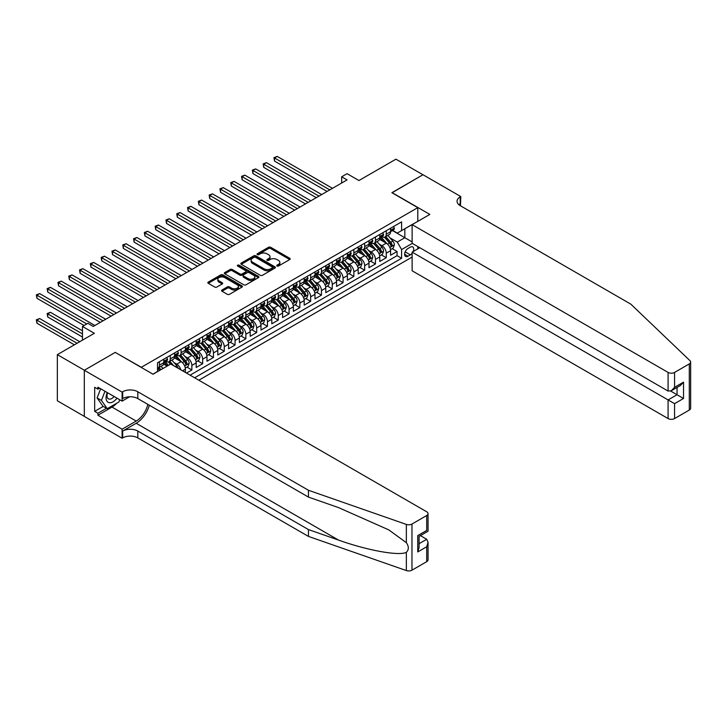 <?xml version="1.0" encoding="UTF-8"?>
<svg xmlns="http://www.w3.org/2000/svg" width="727" height="727" viewBox="0 0 727 727"><rect width="100%" height="100%" fill="white"/><g stroke="black" fill="none" stroke-linecap="round" stroke-linejoin="round"><path stroke-width="1.09" d="M277.005 266.037A1.045 0.609 0 0 0 278.486 266.037L289.746 259.53A1.499 0.863 0 0 0 290.191 258.921A1.499 0.863 0 0 0 289.746 258.312L270.671 247.289A1.499 0.863 0 0 0 268.545 247.289L257.285 253.796A1.045 0.609 0 0 0 258.767 254.65L260.221 253.814A4.798 2.772 0 0 1 267.009 253.814L268.599 254.732A4.798 2.772 0 0 1 270.008 256.686A4.798 2.772 0 0 1 268.599 258.648L267.145 259.484A1.045 0.609 0 0 0 268.627 260.348L270.08 259.503A4.798 2.772 0 0 1 276.869 259.503L278.459 260.42A4.798 2.772 0 0 1 279.868 262.383A4.798 2.772 0 0 1 278.459 264.337L277.005 265.182A1.045 0.609 0 0 0 277.005 266.037L277.005 265.182M222.008 290.009A1.499 0.863 0 0 0 221.571 290.627A1.499 0.863 0 0 0 222.008 291.236L227.36 294.326A1.499 0.863 0 0 0 229.487 294.326L241.991 287.101A1.499 0.863 0 0 0 242.427 286.493A1.499 0.863 0 0 0 241.991 285.884L222.907 274.861A1.499 0.863 0 0 0 220.79 274.861L208.285 282.085A1.499 0.863 0 0 0 207.84 282.694A1.499 0.863 0 0 0 208.285 283.312L214.747 287.047A1.499 0.863 0 0 0 216.864 287.047L222.226 283.957A1.499 0.863 0 0 0 222.662 283.339A1.499 0.863 0 0 0 222.226 282.73L219.018 280.876A4.008 2.317 0 0 1 217.836 279.241A4.008 2.317 0 0 1 220.317 277.105A4.008 2.317 0 0 1 224.688 277.605L237.247 284.857A4.008 2.317 0 0 1 238.42 286.493A4.008 2.317 0 0 1 235.948 288.628A4.008 2.317 0 0 1 231.577 288.128L229.487 286.92A1.499 0.863 0 0 0 227.36 286.92L222.008 290.009L222.008 291.236L227.36 288.165L227.36 286.92M115.402 352.504L141.329 367.28L417.798 207.658L391.88 192.691L422.932 174.762L395.933 159.177L358.938 180.532L347.061 173.671L341.663 176.788L347.061 179.905L93.265 326.441L87.867 323.315L82.469 326.441L82.469 340.154M115.402 352.313L84.359 370.243L57.351 354.649L94.346 333.293L82.469 326.441M260.33 275.297A1.499 0.863 0 0 0 262.447 275.297L274.96 268.072A1.499 0.863 0 0 0 275.397 267.454A1.499 0.863 0 0 0 274.96 266.845L255.877 255.831A1.499 0.863 0 0 0 253.759 255.831L241.246 263.056A1.499 0.863 0 0 0 240.81 263.665A1.499 0.863 0 0 0 241.246 264.274L260.33 275.297M238.011 266.264A1.045 0.609 0 0 1 239.074 266.409L239.074 265.164L258.476 276.36A1.499 0.863 0 0 1 258.912 276.978A1.499 0.863 0 0 1 258.476 277.587L245.971 284.811A1.499 0.863 0 0 1 243.845 284.811L224.761 273.797L230.123 270.726L230.123 269.481L224.761 272.57A1.499 0.863 0 0 0 224.325 273.179A1.499 0.863 0 0 0 224.761 273.797L224.761 272.57M230.123 270.726A1.499 0.863 0 0 1 232.24 270.726L232.24 269.481A1.499 0.863 0 0 0 230.123 269.481M232.24 269.481L239.974 273.943A1.499 0.863 0 0 0 242.1 273.943L245.653 271.898A1.499 0.863 0 0 0 246.089 271.28A1.499 0.863 0 0 0 245.653 270.671L237.593 266.018A1.045 0.609 0 0 1 239.074 265.164M84.305 416.353L57.351 400.795L57.351 354.649M186.466 373.078L191.864 369.961L186.957 367.126M184.84 356.357L187.548 357.929A6.107 3.526 60 0 1 191.864 365.408L196.19 362.909L196.19 367.462L202.669 363.727L197.753 360.883M195.636 350.123L198.344 351.686A6.107 3.526 60 0 1 202.669 359.174L206.986 356.675L206.986 361.228L213.465 357.493L208.549 354.649M206.432 343.889L209.149 345.452A6.107 3.526 60 0 1 213.465 352.94L217.791 350.441L217.791 354.994L224.27 351.25L219.354 348.415M217.237 337.655L219.945 339.218A6.107 3.526 60 0 1 224.27 346.706L228.587 344.207L228.587 348.76L235.066 345.016L230.15 342.181M228.033 331.421L230.75 332.984A6.107 3.526 60 0 1 235.066 340.463L239.383 337.973L239.383 342.526L245.862 338.782L240.955 335.947M238.838 325.187L241.546 326.75A6.107 3.526 60 0 1 245.862 334.229L250.188 331.739L250.188 336.292L256.667 332.548L251.751 329.713M249.634 318.944L252.351 320.516A6.107 3.526 60 0 1 256.667 327.995L260.984 325.505L260.984 330.058L267.463 326.314L262.556 323.479M260.439 312.71L263.147 314.282A6.107 3.526 60 0 1 267.463 321.761L271.789 319.271L271.789 323.815L278.268 320.08L273.352 317.245M271.235 306.476L273.943 308.039A6.107 3.526 60 0 1 278.268 315.527L282.585 313.028L282.585 317.581L289.064 313.846L284.148 311.002M282.031 300.242L284.748 301.805A6.107 3.526 60 0 1 289.064 309.293L293.39 306.794L293.39 311.347L299.869 307.603L294.953 304.767M292.836 294.008L295.544 295.571A6.107 3.526 60 0 1 299.869 303.059L304.186 300.56L304.186 305.113L310.665 301.369L305.749 298.533M303.632 287.774L306.349 289.337A6.107 3.526 60 0 1 310.665 296.816L314.982 294.326L314.982 298.879L321.461 295.135L316.554 292.299M314.437 281.54L317.145 283.103A6.107 3.526 60 0 1 321.461 290.582L325.787 288.092L325.787 292.645L332.266 288.901L327.35 286.065M325.233 275.306L327.95 276.869A6.107 3.526 60 0 1 332.266 284.348L336.583 281.858L336.583 286.411L343.062 282.667L338.155 279.831M336.038 269.063L338.746 270.635A6.107 3.526 60 0 1 343.062 278.114L347.388 275.624L347.388 280.177L353.867 276.433L348.951 273.597M346.834 262.829L349.542 264.401A6.107 3.526 60 0 1 353.867 271.88L358.184 269.381L358.184 273.934L364.663 270.199L359.747 267.354M357.629 256.595L360.347 258.158A6.107 3.526 60 0 1 364.663 265.646L368.989 263.147L368.989 267.7L375.468 263.965L370.552 261.12M368.435 250.361L371.143 251.924A6.107 3.526 60 0 1 375.468 259.412L379.785 256.913L379.785 261.466L386.264 257.721L386.264 253.178A6.107 3.526 -120 0 0 381.948 245.69L379.23 244.127M381.348 254.886L386.264 257.721M167.137 366.09L163.593 364.045M185.385 372.451L185.385 369.152A6.107 3.526 -120 0 0 181.068 361.664L174.389 357.811M180.814 369.816A6.107 3.526 60 0 0 176.752 364.163L174.035 362.591M196.19 362.909A6.107 3.526 -120 0 0 191.864 355.43L185.185 351.577M206.986 356.675A6.107 3.526 -120 0 0 202.669 349.196L195.99 345.343M217.791 350.441A6.107 3.526 -120 0 0 213.465 342.962L206.786 339.109M228.587 344.207A6.107 3.526 -120 0 0 224.27 336.728L217.591 332.866M239.383 337.973A6.107 3.526 -120 0 0 235.066 330.494L228.387 326.632M250.188 331.739A6.107 3.526 -120 0 0 245.862 324.251L239.192 320.398M260.984 325.505A6.107 3.526 -120 0 0 256.667 318.017L249.988 314.164M271.789 319.271A6.107 3.526 -120 0 0 267.463 311.783L260.784 307.93M282.585 313.028A6.107 3.526 -120 0 0 278.268 305.549L271.589 301.696M293.39 306.794A6.107 3.526 -120 0 0 289.064 299.315L282.385 295.462M304.186 300.56A6.107 3.526 -120 0 0 299.869 293.081L293.19 289.219M314.982 294.326A6.107 3.526 -120 0 0 310.665 286.847L303.986 282.985M325.787 288.092A6.107 3.526 -120 0 0 321.461 280.613L314.791 276.751M336.583 281.858A6.107 3.526 -120 0 0 332.266 274.37L325.587 270.517M347.388 275.624A6.107 3.526 -120 0 0 343.062 268.136L336.383 264.283M358.184 269.381A6.107 3.526 -120 0 0 353.867 261.902L347.188 258.049M368.989 263.147A6.107 3.526 -120 0 0 364.663 255.668L357.984 251.815M379.785 256.913A6.107 3.526 -120 0 0 375.468 249.434L368.789 245.581M413.109 251.578A4.735 2.735 120 0 0 412.718 246.889A4.735 2.735 120 0 0 410.346 247.125L407.974 248.498A4.735 2.735 120 0 0 404.875 252.669A4.735 2.735 120 0 0 405.602 256.467A4.735 2.735 120 0 0 407.974 256.231L410.346 254.859A4.735 2.735 120 0 0 412.127 253.232M198.834 380.212L412.127 257.067M417.798 207.658L417.798 221.371M417.798 246.562L417.798 248.87M194.618 377.786L401.604 258.285L401.604 249.561L397.278 242.073L390.035 237.893M152.934 374.169L157.523 371.515L157.523 362.791L401.604 221.871L401.604 230.604L413.481 223.871M412.291 243.381L401.604 249.561M165.892 361.383L165.947 361.419A6.107 3.526 60 0 0 169 361.719L173.326 359.229A6.107 3.526 -120 0 0 174.589 356.43L174.589 352.94M176.688 355.149L176.752 355.185A6.107 3.526 60 0 0 179.805 355.485L184.122 352.986A6.107 3.526 -120 0 0 185.385 350.196L185.385 346.697M187.493 348.915L187.548 348.951A6.107 3.526 60 0 0 190.601 349.251L194.918 346.752A6.107 3.526 -120 0 0 196.19 343.962L196.19 340.463M198.289 342.681L198.344 342.708A6.107 3.526 60 0 0 201.406 343.017L205.723 340.518A6.107 3.526 -120 0 0 206.986 337.719L206.986 334.229M209.094 336.447L209.149 336.474A6.107 3.526 60 0 0 212.202 336.783L216.519 334.284A6.107 3.526 -120 0 0 217.791 331.485L217.791 327.995M219.89 330.212L219.945 330.24A6.107 3.526 60 0 0 222.998 330.54L227.324 328.05A6.107 3.526 -120 0 0 228.587 325.251L228.587 321.761M230.686 323.969L230.75 324.006A6.107 3.526 60 0 0 233.803 324.306L238.12 321.816A6.107 3.526 -120 0 0 239.383 319.017L239.383 315.527M241.491 317.735L241.546 317.772A6.107 3.526 60 0 0 244.599 318.072L248.925 315.582A6.107 3.526 -120 0 0 250.188 312.783L250.188 309.293M252.287 311.501L252.351 311.538A6.107 3.526 60 0 0 255.404 311.838L259.721 309.348A6.107 3.526 -120 0 0 260.984 306.549L260.984 303.059M263.092 305.267L263.147 305.304A6.107 3.526 60 0 0 266.2 305.604L270.517 303.104A6.107 3.526 -120 0 0 271.789 300.315L271.789 296.816M273.888 299.033L273.943 299.061A6.107 3.526 60 0 0 277.005 299.37L281.322 296.87A6.107 3.526 -120 0 0 282.585 294.081L282.585 290.582M284.693 292.799L284.748 292.827A6.107 3.526 60 0 0 287.801 293.135L292.118 290.636A6.107 3.526 -120 0 0 293.39 287.837L293.39 284.348M295.489 286.565L295.544 286.592A6.107 3.526 60 0 0 298.597 286.892L302.923 284.402A6.107 3.526 -120 0 0 304.186 281.603L304.186 278.114M306.285 280.322L306.349 280.358A6.107 3.526 60 0 0 309.402 280.658L313.719 278.168A6.107 3.526 -120 0 0 314.982 275.369L314.982 271.88M317.09 274.088L317.145 274.124A6.107 3.526 60 0 0 320.198 274.424L324.524 271.934A6.107 3.526 -120 0 0 325.787 269.135L325.787 265.646M327.886 267.854L327.95 267.89A6.107 3.526 60 0 0 331.003 268.19L335.32 265.7A6.107 3.526 -120 0 0 336.583 262.901L336.583 259.412M338.691 261.62L338.746 261.656A6.107 3.526 60 0 0 341.799 261.956L346.116 259.466A6.107 3.526 -120 0 0 347.388 256.667L347.388 253.169M349.487 255.386L349.542 255.422A6.107 3.526 60 0 0 352.604 255.722L356.921 253.223A6.107 3.526 -120 0 0 358.184 250.433L358.184 246.935M360.292 249.152L360.347 249.179A6.107 3.526 60 0 0 363.4 249.488L367.717 246.989A6.107 3.526 -120 0 0 368.989 244.19L368.989 240.701M371.088 242.918L371.143 242.945A6.107 3.526 60 0 0 374.196 243.254L378.522 240.755A6.107 3.526 -120 0 0 379.785 237.956L379.785 234.467M190.083 375.168L397.06 255.668L397.06 251.487L390.581 255.232L390.581 250.679A6.107 3.526 -120 0 0 386.264 243.2L379.585 239.337M381.884 236.684L381.948 236.711A6.107 3.526 -120 0 0 385.001 237.011A6.107 3.526 -120 0 0 386.264 234.221L386.264 230.723M385.001 237.011L389.318 234.521A6.107 3.526 -120 0 0 390.581 231.722L390.581 228.233M159.467 361.664L159.467 365.154A6.107 3.526 60 0 1 158.204 367.953A6.107 3.526 60 0 1 157.523 368.198M158.204 367.953L162.521 365.463A6.107 3.526 -120 0 0 163.784 362.664L163.784 359.174M170.263 355.43L170.263 358.92A6.107 3.526 60 0 1 169 361.719M181.068 349.196L181.068 352.686A6.107 3.526 60 0 1 179.805 355.485M191.864 342.962L191.864 346.452A6.107 3.526 60 0 1 190.601 349.251M202.669 336.728L202.669 340.218A6.107 3.526 60 0 1 201.406 343.017M213.465 330.494L213.465 333.984A6.107 3.526 60 0 1 212.202 336.783M224.27 324.251L224.27 327.75A6.107 3.526 60 0 1 222.998 330.54M235.066 318.017L235.066 321.516A6.107 3.526 60 0 1 233.803 324.306M245.862 311.783L245.862 315.273A6.107 3.526 60 0 1 244.599 318.072M256.667 305.549L256.667 309.039A6.107 3.526 60 0 1 255.404 311.838M267.463 299.315L267.463 302.805A6.107 3.526 60 0 1 266.2 305.604M278.268 293.081L278.268 296.571A6.107 3.526 60 0 1 277.005 299.37M289.064 286.847L289.064 290.337A6.107 3.526 60 0 1 287.801 293.135M299.869 280.604L299.869 284.103A6.107 3.526 60 0 1 298.597 286.892M310.665 274.37L310.665 277.868A6.107 3.526 60 0 1 309.402 280.658M321.461 268.136L321.461 271.625A6.107 3.526 60 0 1 320.198 274.424M332.266 261.902L332.266 265.391A6.107 3.526 60 0 1 331.003 268.19M343.062 255.668L343.062 259.157A6.107 3.526 60 0 1 341.799 261.956M353.867 249.434L353.867 252.923A6.107 3.526 60 0 1 352.604 255.722M364.663 243.2L364.663 246.689A6.107 3.526 60 0 1 363.4 249.488M375.468 236.966L375.468 240.455A6.107 3.526 60 0 1 374.196 243.254M375.468 259.412L375.468 263.965M364.663 265.646L364.663 270.199M353.867 271.88L353.867 276.433M343.062 278.114L343.062 282.667M332.266 284.348L332.266 288.901M321.461 290.582L321.461 295.135M310.665 296.816L310.665 301.369M299.869 303.059L299.869 307.603M289.064 309.293L289.064 313.846M278.268 315.527L278.268 320.08M267.463 321.761L267.463 326.314M256.667 327.995L256.667 332.548M245.862 334.229L245.862 338.782M235.066 340.463L235.066 345.016M224.27 346.706L224.27 351.25M213.465 352.94L213.465 357.493M202.669 359.174L202.669 363.727M191.864 365.408L191.864 369.961M397.278 242.073L404.839 237.711L404.839 228.732L413.481 223.743M392.471 230.568L412.127 241.918M392.689 230.441L397.278 233.094L401.604 230.604M341.663 176.788L341.663 183.031M392.153 248.652L397.06 251.487M397.06 255.668L401.604 258.285M277.423 266.182L278.459 265.582A4.798 2.772 0 0 0 279.868 263.628L279.868 262.383M270.008 256.686L270.008 257.931A4.798 2.772 0 0 1 268.599 259.893L267.563 260.493M289.728 259.548L270.671 248.543A1.499 0.863 0 0 0 268.545 248.543L257.703 254.804M274.96 266.845L274.96 268.072L255.877 257.076A1.499 0.863 0 0 0 253.759 257.076L241.273 264.292M272.307 267.89A1.045 0.609 0 0 0 272.307 267.027L255.559 257.358A1.045 0.609 0 0 0 254.077 257.358L252.542 258.249A4.798 2.772 0 0 0 251.133 260.202A4.798 2.772 0 0 0 252.542 262.165L263.992 268.772A4.798 2.772 0 0 0 270.771 268.772L272.307 267.89L272.307 269.135A1.045 0.609 0 0 0 272.616 268.708L272.616 267.454M251.133 260.202L251.133 261.456A4.798 2.772 0 0 0 252.542 263.41L252.542 262.165M272.307 269.135L270.771 270.026A4.798 2.772 0 0 1 263.992 270.026L252.542 263.41M232.24 270.726L239.974 275.197A1.499 0.863 0 0 0 242.1 275.197L245.653 273.143A1.499 0.863 0 0 0 246.089 272.534L246.089 271.28M239.074 266.409L258.458 277.596M248.007 278.586A4.008 2.317 0 0 0 252.378 279.086A4.008 2.317 0 0 0 254.85 276.942A4.008 2.317 0 0 0 253.678 275.306L249.252 272.752A1.499 0.863 0 0 0 247.135 272.752L243.581 274.806A1.499 0.863 0 0 0 243.145 275.415A1.499 0.863 0 0 0 243.581 276.024L248.007 278.586L248.007 279.831A4.008 2.317 0 0 0 252.378 280.331A4.008 2.317 0 0 0 254.85 278.196L254.85 276.942M243.145 275.415L243.145 276.66A1.499 0.863 0 0 0 243.581 277.278L243.581 276.024M248.007 279.831L243.581 277.278M238.42 286.493L238.42 287.738A4.008 2.317 0 0 1 235.948 289.882A4.008 2.317 0 0 1 231.577 289.373L229.487 288.165A1.499 0.863 0 0 0 227.36 288.165M217.836 279.241L217.836 280.486A4.008 2.317 0 0 0 219.018 282.121L219.018 280.876M222.198 283.966L219.018 282.121M241.973 287.12L222.907 276.115A1.499 0.863 0 0 0 220.79 276.115L208.304 283.321L208.285 282.085M390.49 249.606L393.289 247.998L394.361 244.881A4.044 2.335 -120 0 0 392.789 241.082L387.854 235.366M386.864 243.59L381.221 237.066M383.656 241.691L380.385 237.902A9.696 5.598 -120 0 0 380.085 237.565M274.542 186.048L305.485 203.914L252.941 173.58L252.941 170.463L255.64 168.9L310.883 200.797M384.447 237.238L389.436 243.009A4.044 2.335 60 0 1 390.881 245.799C391.489 246.617 391.926 246.362 392.18 245.054A4.044 2.335 -120 0 0 390.735 242.264L385.801 236.548M384.747 237.138L390.108 243.345A2.063 1.19 60 0 1 390.626 244.154L392.18 245.054M390.881 245.799L391.181 246.28M393.443 226.579L394.361 228.169A4.044 2.335 60 0 1 393.525 229.959L391.471 231.15A4.044 2.335 -120 0 0 392.18 230.214L392.089 229.85M329.785 189.883L274.542 157.995L277.241 156.432L332.484 188.329M390.717 231.331L390.735 231.331A4.044 2.335 -120 0 0 391.471 231.15M391.653 229.914L392.18 230.214L390.881 230.959A4.044 2.335 60 0 1 390.581 231.54M327.077 191.446L274.542 161.112L274.542 157.995L273.943 157.65L277.241 156.432M274.542 161.112L273.943 157.65M107.242 392.553A9.924 5.734 120 0 0 109.577 402.731A9.924 5.734 120 0 0 116.974 398.178M107.578 392.753A6.797 3.926 120 0 0 108.405 398.832A6.797 3.926 120 0 0 109.404 399.141A6.797 3.926 120 0 0 114.094 396.506M119.764 399.786L118.91 401.976L107.251 408.71L102.934 406.22L97.1 397.923L100.662 388.754M107.251 408.71L101.426 400.413L104.979 391.253M97.1 397.923L101.426 400.413M419.797 247.716L412.127 252.142L412.127 270.789L668.086 418.561L668.086 399.923L677.046 394.743L677.046 387.436M412.127 252.142L674.565 403.658L674.565 418.561L689.305 410.055L689.305 363.909A4.58 2.644 0 0 0 690.65 362.037A4.58 2.644 0 0 0 689.987 360.674L630.827 304.15L460.191 205.632A10.687 6.17 180 0 1 457.056 201.261A10.687 6.17 180 0 1 460.191 196.899L460.782 196.554L422.987 174.734L392.044 192.782M392.044 192.6L429.839 214.42L412.127 224.643L668.086 372.424A4.58 2.644 0 0 0 674.565 372.424L689.305 363.909M460.782 196.554L460.464 205.786M412.127 224.643L412.127 243.291L668.086 391.062L668.086 372.424M690.65 362.037L690.65 408.183A4.58 2.644 180 0 1 689.305 410.055M674.565 418.561A4.58 2.644 180 0 1 668.086 418.561M458.846 204.678A10.687 6.17 180 0 1 460.191 203.724L460.191 196.899M670.676 391.062L683.534 398.487L674.565 403.658M674.565 372.424L674.565 387.327L671.33 390.744L668.086 391.062M674.565 387.327L683.534 382.148L680.29 385.574L671.33 390.744M426.713 561.662L426.713 546.759L428.049 542.242L428.049 559.79A4.58 2.644 180 0 1 426.713 561.662L411.964 570.177A4.58 2.644 180 0 1 406.357 570.568L308.448 536.408L308.448 529.583L137.812 431.066A10.687 6.17 -0 0 0 122.69 431.066L136.194 423.268A19.893 11.487 120 0 0 149.335 405.23M308.448 529.583L338.473 540.052C367.162 550.394 399.223 556.191 406.357 552.32C408.956 549.657 408.956 546.44 406.357 542.669L388.745 529.865L338.473 507.573L308.448 497.095L137.812 398.578A10.687 6.17 -0 0 0 122.69 398.578L122.69 391.753L122.1 392.098L84.305 370.27L115.239 352.404L153.043 374.232L170.754 364L426.713 511.781A4.58 2.644 -0 0 1 428.049 513.653A4.58 2.644 -0 0 1 426.713 515.525L411.964 524.031L411.964 570.177M308.448 536.408L137.812 437.89A10.687 6.17 -0 0 0 122.69 437.89L122.1 438.236L84.305 416.417L84.305 370.27M308.448 497.095L308.448 490.271L137.812 391.753A10.687 6.17 -0 0 0 122.69 391.753M406.357 542.669L406.357 524.421L308.448 490.271M116.765 403.221A17.184 9.924 -60 0 1 112.003 407.093L97.909 415.226L97.909 413.236L106.496 408.274M99.635 388.163L97.909 389.163L94.674 387.291L94.674 411.364L97.909 413.236M97.909 389.163L97.909 387.164L122.1 401.131L122.1 392.098M122.1 438.236L122.1 429.194L136.194 421.06A17.184 9.924 120 0 0 147.826 404.357M97.909 415.226L122.1 429.194M420.388 535.626L426.713 539.28L428.049 542.242M129.642 396.778L122.1 401.131M406.357 524.421A4.58 2.644 -0 0 0 411.964 524.031M94.674 411.364L103.261 406.402M426.713 546.759L417.743 551.938L419.088 547.422L419.088 536.372L428.049 531.201L428.049 513.653M417.743 551.938L417.743 535.599C419.497 536.608 419.497 536.608 417.743 535.599L426.713 530.419C428.457 531.428 428.457 531.428 426.713 530.419L426.713 515.525M379.694 255.84L382.484 254.232L383.565 251.115A4.044 2.335 -120 0 0 381.984 247.316L377.049 241.6M376.068 249.824L370.425 243.3M372.851 247.925L369.58 244.136A9.696 5.598 -120 0 0 369.28 243.799M263.737 192.282L294.68 210.148L242.136 179.814L242.136 176.697L244.845 175.143L300.078 207.031M373.651 243.472L378.64 249.252A4.044 2.335 60 0 1 380.085 252.033C380.694 252.851 381.121 252.605 381.375 251.288A4.044 2.335 -120 0 0 379.939 248.498L375.005 242.791M373.942 243.372L379.303 249.588A2.063 1.19 60 0 1 379.821 250.388L381.375 251.288M380.085 252.033L380.375 252.514M368.898 262.083L371.688 260.466L372.76 257.349A4.044 2.335 -120 0 0 371.188 253.55L366.254 247.834M365.263 256.058L359.629 249.534M362.055 254.159L358.784 250.37A9.696 5.598 -120 0 0 358.484 250.033M252.941 198.526L283.884 216.382L231.34 186.048L231.34 182.931L234.039 181.377L289.282 213.265M362.846 249.706L367.844 255.486A4.044 2.335 60 0 1 369.28 258.276C369.889 259.085 370.325 258.839 370.579 257.522A4.044 2.335 -120 0 0 369.134 254.732L364.2 249.025M363.146 249.606L368.507 255.822A2.063 1.19 60 0 1 369.025 256.622L370.579 257.522M369.28 258.276L369.58 258.748M358.093 268.318L360.883 266.7L361.964 263.583A4.044 2.335 -120 0 0 360.392 259.784L355.458 254.068M354.467 262.302L348.824 255.768M351.259 260.393L347.979 256.604A9.696 5.598 -120 0 0 347.679 256.267M242.136 204.76L273.079 222.616L220.545 192.282L220.545 189.165L223.244 187.611L278.486 219.499M352.05 255.94L357.039 261.72A4.044 2.335 60 0 1 358.484 264.51C359.093 265.319 359.52 265.073 359.783 263.756A4.044 2.335 -120 0 0 358.338 260.975L353.404 255.259M352.341 255.849L357.702 262.056A2.063 1.19 60 0 1 358.229 262.865L359.783 263.756M358.484 264.51L358.774 264.982M347.297 274.552L350.087 272.943L351.168 269.817A4.044 2.335 -120 0 0 349.587 266.018L344.653 260.311M343.662 268.536L338.028 262.002M340.454 266.627L337.183 262.838A9.696 5.598 -120 0 0 336.883 262.502M231.34 210.994L262.283 228.86L209.739 198.526L209.739 195.399L212.438 193.845L267.681 225.743M341.254 262.174L346.243 267.954A4.044 2.335 60 0 1 347.688 270.744C348.288 271.553 348.724 271.307 348.978 269.99A4.044 2.335 -120 0 0 347.533 267.209L342.599 261.493M341.545 262.083L346.906 268.29A2.063 1.19 60 0 1 347.424 269.099L348.978 269.99M347.688 270.744L347.979 271.226M382.647 232.813L383.565 234.403A4.044 2.335 60 0 1 382.729 236.193L380.675 237.384A4.044 2.335 -120 0 0 381.375 236.448L381.293 236.093M318.98 196.117L263.737 164.229L266.436 162.666L321.679 194.563M379.921 237.575L379.939 237.575A4.044 2.335 -120 0 0 380.675 237.384M380.857 236.148L381.375 236.448L380.085 237.193A4.044 2.335 60 0 1 379.785 237.774M316.281 197.68L263.737 167.346L263.737 164.229L263.147 163.884L266.436 162.666M263.737 167.346L263.147 163.884M371.842 239.047L372.76 240.637A4.044 2.335 60 0 1 371.924 242.427L369.87 243.618A4.044 2.335 -120 0 0 370.579 242.682L370.497 242.327M308.184 202.36L252.351 170.118L255.64 168.9M369.116 243.809L369.134 243.809A4.044 2.335 -120 0 0 369.87 243.618M370.061 242.382L370.579 242.682L369.28 243.436A4.044 2.335 60 0 1 368.989 244.008M252.941 173.58L252.351 170.118M361.046 245.29L361.964 246.871A4.044 2.335 60 0 1 361.128 248.67L359.074 249.852A4.044 2.335 -120 0 0 359.783 248.916L359.692 248.561M297.379 208.594L241.546 176.352L244.845 175.143M358.32 250.043L358.338 250.043A4.044 2.335 -120 0 0 359.074 249.852M359.256 248.616L359.783 248.916L358.484 249.67A4.044 2.335 60 0 1 358.184 250.242M242.136 179.814L241.546 176.352M350.25 251.524L351.168 253.114A4.044 2.335 60 0 1 350.323 254.904L348.278 256.086A4.044 2.335 -120 0 0 348.978 255.15L348.896 254.795M286.583 214.828L230.75 182.586L234.039 181.377M347.524 256.277L347.533 256.277A4.044 2.335 -120 0 0 348.278 256.086M348.46 254.85L348.978 255.15L347.688 255.904A4.044 2.335 60 0 1 347.388 256.477M231.34 186.048L230.75 182.586M336.492 280.786L339.282 279.177L340.363 276.06A4.044 2.335 -120 0 0 338.791 272.252L333.857 266.545M332.866 274.77L327.223 268.236M329.658 272.87L326.387 269.081A9.696 5.598 -120 0 0 326.087 268.736M220.545 217.228L251.478 235.094L198.944 204.76L198.944 201.643L201.643 200.079L256.885 231.977M330.449 268.408L335.438 274.188A4.044 2.335 60 0 1 336.883 276.978C337.492 277.796 337.928 277.541 338.182 276.233A4.044 2.335 -120 0 0 336.737 273.443L331.803 267.727M330.74 268.318L336.11 274.524A2.063 1.19 60 0 1 336.628 275.333L338.182 276.233M336.883 276.978L337.183 277.46M339.445 257.758L340.363 259.348A4.044 2.335 60 0 1 339.527 261.138L337.473 262.32A4.044 2.335 -120 0 0 338.182 261.393L338.091 261.029M275.778 221.063L219.945 188.829L223.244 187.611M336.719 262.511L336.737 262.511A4.044 2.335 -120 0 0 337.473 262.32M337.655 261.084L338.182 261.393L336.883 262.138A4.044 2.335 60 0 1 336.583 262.711M220.545 192.282L219.945 188.829M325.696 287.02L328.486 285.411L329.567 282.294A4.044 2.335 -120 0 0 327.986 278.496L323.052 272.779M322.07 281.004L316.427 274.47M318.853 279.104L315.582 275.315A9.696 5.598 -120 0 0 315.282 274.979M209.739 223.462L240.682 241.328L188.139 210.994L188.139 207.877L190.837 206.314L246.08 238.211M319.653 274.642L324.642 280.422A4.044 2.335 60 0 1 326.087 283.212C326.696 284.03 327.123 283.775 327.377 282.467A4.044 2.335 -120 0 0 325.941 279.677L321.007 273.961M319.944 274.552L325.305 280.758A2.063 1.19 60 0 1 325.823 281.567L327.377 282.467M326.087 283.212L326.378 283.694M328.649 263.992L329.567 265.582A4.044 2.335 60 0 1 328.731 267.372L326.677 268.554A4.044 2.335 -120 0 0 327.377 267.627L327.295 267.263M264.982 227.297L209.149 195.063L212.438 193.845M325.923 268.745L325.941 268.745A4.044 2.335 -120 0 0 326.677 268.554M326.859 267.327L327.377 267.627L326.087 268.372A4.044 2.335 60 0 1 325.787 268.945M209.739 198.526L209.149 195.063M314.891 293.254L317.69 291.645L318.762 288.528A4.044 2.335 -120 0 0 317.19 284.73L312.256 279.014M311.265 287.238L305.631 280.713M308.057 285.338L304.786 281.549A9.696 5.598 -120 0 0 304.486 281.213M198.944 229.696L229.886 247.562L177.343 217.228L177.343 214.111L180.042 212.548L235.284 244.445M308.848 280.886L313.837 286.656A4.044 2.335 60 0 1 315.282 289.446C315.891 290.264 316.327 290.009 316.581 288.701A4.044 2.335 -120 0 0 315.136 285.911L310.202 280.195M309.148 280.786L314.509 286.992A2.063 1.19 60 0 1 315.027 287.801L316.581 288.701M315.282 289.446L315.582 289.928M317.844 270.226L318.762 271.816A4.044 2.335 60 0 1 317.926 273.606L315.872 274.788A4.044 2.335 -120 0 0 316.581 273.861L316.49 273.497M254.186 233.531L198.344 201.297L201.643 200.079M315.118 274.979L315.136 274.979A4.044 2.335 -120 0 0 315.872 274.788M316.054 273.561L316.581 273.861L315.282 274.606A4.044 2.335 60 0 1 314.982 275.188M198.944 204.76L198.344 201.297M304.095 299.488L306.885 297.879L307.966 294.762A4.044 2.335 -120 0 0 306.385 290.964L301.451 285.248M300.469 293.472L294.826 286.947M297.261 291.572L293.981 287.783A9.696 5.598 -120 0 0 293.681 287.447M188.139 235.93L219.081 253.796L166.538 223.462L166.538 220.345L169.246 218.782L224.479 250.679M298.052 287.12L303.041 292.899A4.044 2.335 60 0 1 304.486 295.68C305.095 296.498 305.522 296.243 305.776 294.935A4.044 2.335 -120 0 0 304.34 292.145L299.406 286.438M298.343 287.02L303.704 293.235A2.063 1.19 60 0 1 304.222 294.035L305.776 294.935M304.486 295.68L304.777 296.162M307.048 276.46L307.966 278.05A4.044 2.335 60 0 1 307.13 279.84L305.076 281.031A4.044 2.335 -120 0 0 305.776 280.095L305.694 279.731M243.381 239.765L187.548 207.531L190.837 206.314M304.322 281.213L304.34 281.213A4.044 2.335 -120 0 0 305.076 281.031M305.258 279.795L305.776 280.095L304.486 280.84A4.044 2.335 60 0 1 304.186 281.422M188.139 210.994L187.548 207.531M293.299 305.731L296.089 304.113L297.161 300.996A4.044 2.335 -120 0 0 295.589 297.198L290.655 291.482M289.664 299.706L284.03 293.181M286.456 297.806L283.185 294.017A9.696 5.598 -120 0 0 282.885 293.681M177.343 242.173L208.285 260.03L155.742 229.696L155.742 226.579L158.441 225.025L213.683 256.913M287.247 293.354L292.245 299.133A4.044 2.335 60 0 1 293.681 301.914C294.29 302.732 294.726 302.487 294.98 301.169A4.044 2.335 -120 0 0 293.535 298.379L288.601 292.672M287.547 293.254L292.908 299.469A2.063 1.19 60 0 1 293.426 300.269L294.98 301.169M293.681 301.914L293.981 302.396M296.243 282.694L297.161 284.284A4.044 2.335 60 0 1 296.325 286.075L294.271 287.265A4.044 2.335 -120 0 0 294.98 286.329L294.898 285.975M232.585 245.999L176.752 213.765L180.042 212.548M293.517 287.456L293.535 287.456A4.044 2.335 -120 0 0 294.271 287.265M294.462 286.029L294.98 286.329L293.681 287.074A4.044 2.335 60 0 1 293.39 287.656M177.343 217.228L176.752 213.765M282.494 311.965L285.284 310.347L286.365 307.23A4.044 2.335 -120 0 0 284.793 303.432L279.859 297.716M278.868 305.94L273.225 299.415M275.66 304.04L272.38 300.251A9.696 5.598 -120 0 0 272.08 299.915M166.538 248.407L197.48 266.264L144.946 235.93L144.946 232.813L147.645 231.259L202.888 263.147M276.451 299.588L281.44 305.367A4.044 2.335 60 0 1 282.885 308.157C283.494 308.966 283.921 308.721 284.184 307.403A4.044 2.335 -120 0 0 282.739 304.613L277.805 298.906M276.742 299.497L282.103 305.703A2.063 1.19 60 0 1 282.63 306.512L284.184 307.403M282.885 308.157L283.176 308.63M285.447 288.928L286.365 290.518A4.044 2.335 60 0 1 285.529 292.309L283.475 293.499A4.044 2.335 -120 0 0 284.184 292.563L284.093 292.209M221.78 252.242L165.947 219.999L169.246 218.782M282.721 293.69L282.739 293.69A4.044 2.335 -120 0 0 283.475 293.499M283.657 292.263L284.184 292.563L282.885 293.317A4.044 2.335 60 0 1 282.585 293.89M166.538 223.462L165.947 219.999M271.698 318.199L274.488 316.59L275.569 313.464A4.044 2.335 -120 0 0 273.988 309.666L269.054 303.959M268.063 312.183L262.429 305.649M264.855 310.275L261.584 306.485A9.696 5.598 -120 0 0 261.284 306.149M155.742 254.641L186.685 272.507L134.141 242.164L134.141 239.047L136.84 237.493L192.082 269.381M265.655 305.822L270.644 311.601A4.044 2.335 60 0 1 272.089 314.391C272.689 315.2 273.125 314.955 273.379 313.637A4.044 2.335 -120 0 0 271.934 310.856L267 305.14M265.946 305.731L271.307 311.938A2.063 1.19 60 0 1 271.825 312.746L273.379 313.637M272.089 314.391L272.38 314.873M274.652 295.171L275.569 296.761A4.044 2.335 60 0 1 274.724 298.552L272.68 299.733A4.044 2.335 -120 0 0 273.379 298.797L273.297 298.443M210.984 258.476L155.151 226.233L158.441 225.025M271.925 299.924L271.934 299.924A4.044 2.335 -120 0 0 272.68 299.733M272.861 298.497L273.379 298.797L272.089 299.551A4.044 2.335 60 0 1 271.789 300.124M155.742 229.696L155.151 226.233M260.893 324.433L263.683 322.824L264.764 319.707A4.044 2.335 -120 0 0 263.192 315.9L258.258 310.193M257.267 318.417L251.624 311.883M254.059 316.518L250.788 312.728A9.696 5.598 -120 0 0 250.488 312.383M144.946 260.875L175.879 278.741L123.345 248.407L123.345 245.29L126.044 243.727L181.287 275.624M254.85 312.056L259.839 317.835A4.044 2.335 60 0 1 261.284 320.625C261.893 321.434 262.329 321.189 262.583 319.88A4.044 2.335 -120 0 0 261.138 317.09L256.204 311.374M255.141 311.965L260.511 318.172A2.063 1.19 60 0 1 261.029 318.98L262.583 319.88M261.284 320.625L261.584 321.107M263.846 301.405L264.764 302.995A4.044 2.335 60 0 1 263.928 304.786L261.874 305.967A4.044 2.335 -120 0 0 262.583 305.04L262.492 304.677M200.179 264.71L144.346 232.476L147.645 231.259M261.12 306.158L261.138 306.158A4.044 2.335 -120 0 0 261.874 305.967M262.056 304.731L262.583 305.04L261.284 305.785A4.044 2.335 60 0 1 260.984 306.358M144.946 235.93L144.346 232.476M250.097 330.667L252.887 329.058L253.968 325.941A4.044 2.335 -120 0 0 252.387 322.134L247.453 316.427M246.471 324.651L240.828 318.117M243.254 322.752L239.983 318.962A9.696 5.598 -120 0 0 239.683 318.626M134.141 267.109L165.084 284.975L112.54 254.641L112.54 251.524L115.239 249.961L170.481 281.858M244.054 318.29L249.043 324.069A4.044 2.335 60 0 1 250.488 326.859C251.097 327.677 251.524 327.423 251.778 326.114A4.044 2.335 -120 0 0 250.342 323.324L245.408 317.608M244.345 318.199L249.706 324.406A2.063 1.19 60 0 1 250.224 325.214L251.778 326.114M250.488 326.859L250.779 327.341M253.051 307.639L253.968 309.229A4.044 2.335 60 0 1 253.132 311.02L251.079 312.201A4.044 2.335 -120 0 0 251.778 311.274L251.696 310.911M189.383 270.944L133.55 238.71L136.84 237.493M250.324 312.392L250.342 312.392A4.044 2.335 -120 0 0 251.079 312.201M251.26 310.965L251.778 311.274L250.488 312.019A4.044 2.335 60 0 1 250.188 312.592M134.141 242.164L133.55 238.71M239.292 336.901L242.091 335.292L243.163 332.175A4.044 2.335 -120 0 0 241.591 328.377L236.657 322.661M235.666 330.885L230.032 324.36M232.458 328.986L229.187 325.196A9.696 5.598 -120 0 0 228.887 324.86M123.345 273.343L154.288 291.209L101.744 260.875L101.744 257.758L104.443 256.195L159.686 288.092M233.249 324.524L238.238 330.303A4.044 2.335 60 0 1 239.683 333.093C240.292 333.911 240.728 333.657 240.982 332.348A4.044 2.335 -120 0 0 239.537 329.558L234.603 323.842M233.549 324.433L238.91 330.64A2.063 1.19 60 0 1 239.428 331.448L240.982 332.348M239.683 333.093L239.983 333.575M242.245 313.873L243.163 315.463A4.044 2.335 60 0 1 242.327 317.254L240.273 318.435A4.044 2.335 -120 0 0 240.982 317.508L240.901 317.145M178.588 277.178L122.745 244.944L126.044 243.727M239.519 318.626L239.537 318.626A4.044 2.335 -120 0 0 240.273 318.435M240.455 317.208L240.982 317.508L239.683 318.253A4.044 2.335 60 0 1 239.383 318.826M123.345 248.407L122.745 244.944M228.496 343.135L231.286 341.526L232.367 338.409A4.044 2.335 -120 0 0 230.786 334.611L225.852 328.895M224.87 337.119L219.227 330.594M221.662 335.22L218.382 331.43A9.696 5.598 -120 0 0 218.082 331.094M112.54 279.577L143.483 297.443L90.939 267.109L90.939 263.992L93.647 262.429L148.881 294.326M222.453 330.767L227.442 336.537A4.044 2.335 60 0 1 228.887 339.327C229.496 340.145 229.923 339.891 230.177 338.582A4.044 2.335 -120 0 0 228.741 335.792L223.807 330.076M222.744 330.667L228.105 336.874A2.063 1.19 60 0 1 228.623 337.682L230.177 338.582M228.887 339.327L229.178 339.809M231.45 320.107L232.367 321.697A4.044 2.335 60 0 1 231.531 323.488L229.478 324.669A4.044 2.335 -120 0 0 230.177 323.742L230.095 323.379M167.783 283.412L111.949 251.178L115.239 249.961M228.723 324.86L228.741 324.86A4.044 2.335 -120 0 0 229.478 324.669M229.659 323.442L230.177 323.742L228.887 324.487A4.044 2.335 60 0 1 228.587 325.069M112.54 254.641L111.949 251.178M217.7 349.369L220.49 347.76L221.562 344.643A4.044 2.335 -120 0 0 219.99 340.845L215.056 335.129M214.065 343.353L208.431 336.828M210.857 341.454L207.586 337.664A9.696 5.598 -120 0 0 207.286 337.328M101.744 285.811L132.687 303.677L80.143 273.343L80.143 270.226L82.842 268.672L138.085 300.56M211.648 337.001L216.646 342.78A4.044 2.335 60 0 1 218.082 345.561C218.691 346.379 219.127 346.134 219.381 344.816A4.044 2.335 -120 0 0 217.936 342.026L213.002 336.319M211.948 336.901L217.309 343.117A2.063 1.19 60 0 1 217.827 343.916L219.381 344.816M218.082 345.561L218.382 346.043M220.654 326.341L221.562 327.932A4.044 2.335 60 0 1 220.726 329.722L218.673 330.912A4.044 2.335 -120 0 0 219.381 329.976L219.3 329.622M156.987 289.646L101.153 257.413L104.443 256.195M217.918 331.094L217.936 331.094A4.044 2.335 -120 0 0 218.673 330.912M218.863 329.676L219.381 329.976L218.082 330.721A4.044 2.335 60 0 1 217.791 331.303M101.744 260.875L101.153 257.413M206.895 355.612L209.685 353.994L210.766 350.877A4.044 2.335 -120 0 0 209.194 347.079L204.26 341.363M203.269 349.587L197.626 343.062M200.061 347.688L196.781 343.898A9.696 5.598 -120 0 0 196.481 343.562M90.939 292.054L121.882 309.911L69.347 279.577L69.347 276.46L72.046 274.906L127.289 306.794M200.852 343.235L205.841 349.015A4.044 2.335 60 0 1 207.286 351.804C207.895 352.613 208.322 352.368 208.585 351.05A4.044 2.335 -120 0 0 207.14 348.26L202.206 342.553M201.143 343.135L206.504 349.351A2.063 1.19 60 0 1 207.031 350.15L208.585 351.05M207.286 351.804L207.577 352.277M209.849 332.575L210.766 334.166A4.044 2.335 60 0 1 209.93 335.956L207.877 337.146A4.044 2.335 -120 0 0 208.585 336.21L208.495 335.856M146.182 295.889L90.348 263.647L93.647 262.429M207.122 337.337L207.14 337.337A4.044 2.335 -120 0 0 207.877 337.146M208.058 335.91L208.585 336.21L207.286 336.964A4.044 2.335 60 0 1 206.986 337.537M90.939 267.109L90.348 263.647M196.099 361.846L198.889 360.228L199.97 357.111A4.044 2.335 -120 0 0 198.389 353.313L193.455 347.597M192.464 355.83L186.83 349.296M189.256 353.922L185.985 350.132A9.696 5.598 -120 0 0 185.685 349.796M80.143 298.288L111.086 316.145L58.542 285.811L58.542 282.694L61.241 281.14L116.484 313.028M190.056 349.469L195.045 355.249A4.044 2.335 60 0 1 196.49 358.038C197.09 358.847 197.526 358.602 197.78 357.284A4.044 2.335 -120 0 0 196.335 354.503L191.401 348.787M190.347 349.378L195.708 355.585A2.063 1.19 60 0 1 196.226 356.394L197.78 357.284M196.49 358.038L196.781 358.511M199.053 338.818L199.97 340.4A4.044 2.335 60 0 1 199.125 342.199L197.081 343.38A4.044 2.335 -120 0 0 197.78 342.444L197.699 342.09M135.386 302.123L79.552 269.881L82.842 268.672M196.326 343.571L196.335 343.571A4.044 2.335 -120 0 0 197.081 343.38M197.262 342.144L197.78 342.444L196.49 343.199A4.044 2.335 60 0 1 196.19 343.771M80.143 273.343L79.552 269.881M185.294 368.08L188.084 366.472L189.165 363.346A4.044 2.335 -120 0 0 187.593 359.547L182.659 353.84M181.668 362.064L176.025 355.53M178.46 360.156L175.189 356.366A9.696 5.598 -120 0 0 174.889 356.03M69.347 304.522L100.281 322.388L47.746 292.054L47.746 288.928L50.445 287.374L105.688 319.262M179.251 355.703L184.24 361.483A4.044 2.335 60 0 1 185.685 364.272C186.294 365.081 186.73 364.836 186.984 363.518A4.044 2.335 -120 0 0 185.539 360.737L180.605 355.021M179.542 355.612L184.912 361.819A2.063 1.19 60 0 1 185.43 362.628L186.984 363.518M185.685 364.272L185.985 364.754M188.248 345.052L189.165 346.643A4.044 2.335 60 0 1 188.329 348.433L186.276 349.614A4.044 2.335 -120 0 0 186.984 348.678L186.894 348.324M124.581 308.357L68.747 276.115L72.046 274.906M185.521 349.805L185.539 349.805A4.044 2.335 -120 0 0 186.276 349.614M186.457 348.378L186.984 348.678L185.685 349.433A4.044 2.335 60 0 1 185.385 350.005M69.347 279.577L68.747 276.115M178.16 368.28A4.044 2.335 -120 0 0 176.788 365.781L171.854 360.074M168.355 365.39L165.229 361.764M167.31 365.99L164.384 362.609A9.696 5.598 -120 0 0 164.084 362.264M58.542 310.756L84.087 325.505L36.941 298.288L36.941 295.171L39.64 293.608L94.883 325.505M173.599 365.645L169.809 361.255M168.746 361.846L170.654 364.063M168.455 361.937L170.409 364.2M177.452 351.286L178.369 352.877A4.044 2.335 60 0 1 177.533 354.667L175.48 355.848A4.044 2.335 -120 0 0 176.179 354.921L176.098 354.558M113.785 314.591L57.951 282.358L61.241 281.14M174.725 356.039L174.744 356.039A4.044 2.335 -120 0 0 175.48 355.848M175.661 354.612L176.179 354.921L174.889 355.667A4.044 2.335 60 0 1 174.589 356.239M58.542 285.811L57.951 282.358M162.957 368.507L161.058 366.308M82.469 330.803L50.445 312.319L47.746 313.873L47.746 316.99L82.469 337.037M160.903 369.689L159.004 367.489M157.95 368.08L159.858 370.297M157.65 368.171L159.613 370.443M47.746 316.99L47.146 313.528L82.469 333.92M47.146 313.528L50.445 312.319M166.647 357.52L167.564 359.111A4.044 2.335 60 0 1 166.728 360.901L164.675 362.082A4.044 2.335 -120 0 0 165.383 361.155L165.302 360.792M102.989 320.825L47.146 288.592L50.445 287.374M163.92 362.273L163.939 362.273A4.044 2.335 -120 0 0 164.675 362.082M164.856 360.856L165.383 361.155L164.084 361.901A4.044 2.335 60 0 1 163.784 362.473M47.746 292.054L47.146 288.592M79.761 341.717L39.64 318.553L36.941 320.107L36.941 323.224L74.363 344.834M36.941 323.224L36.35 319.762L77.062 343.271M36.35 319.762L39.64 318.553M86.786 323.942L36.35 294.826L39.64 293.608M36.941 298.288L36.35 294.826M176.752 364.163L181.068 361.664M187.548 357.929L191.864 355.43M198.344 351.686L202.669 349.196M209.149 345.452L213.465 342.962M219.945 339.218L224.27 336.728M230.75 332.984L235.066 330.494M241.546 326.75L245.862 324.251M252.351 320.516L256.667 318.017M263.147 314.282L267.463 311.783M273.943 308.039L278.268 305.549M284.748 301.805L289.064 299.315M295.544 295.571L299.869 293.081M306.349 289.337L310.665 286.847M317.145 283.103L321.461 280.613M327.95 276.869L332.266 274.37M338.746 270.635L343.062 268.136M349.542 264.401L353.867 261.902M360.347 258.158L364.663 255.668M371.143 251.924L375.468 249.434M381.948 245.69L386.264 243.2M386.264 234.221L390.581 231.722M159.467 365.154L163.784 362.664M170.263 358.92L174.589 356.43M181.068 352.686L185.385 350.196M191.864 346.452L196.19 343.962M202.669 340.218L206.986 337.719M213.465 333.984L217.791 331.485M224.27 327.75L228.587 325.251M235.066 321.516L239.383 319.017M245.862 315.273L250.188 312.783M256.667 309.039L260.984 306.549M267.463 302.805L271.789 300.315M278.268 296.571L282.585 294.081M289.064 290.337L293.39 287.837M299.869 284.103L304.186 281.603M310.665 277.868L314.982 275.369M321.461 271.625L325.787 269.135M332.266 265.391L336.583 262.901M343.062 259.157L347.388 256.667M353.867 252.923L358.184 250.433M364.663 246.689L368.989 244.19M375.468 240.455L379.785 237.956M386.264 253.178L390.581 250.679M182.522 370.797L185.385 369.152M405.166 251.869L410.346 254.859M404.621 254.296L407.974 256.231M278.459 265.582L278.459 264.337M267.145 260.348L267.145 259.484M268.599 259.893L268.599 258.648M257.285 254.65L257.285 253.796M268.545 248.543L268.545 247.289M270.671 248.543L270.671 247.289M289.746 259.53L289.746 258.312M241.246 264.274L241.246 263.056M253.759 257.076L253.759 255.831M255.877 257.076L255.877 255.831M263.992 270.026L263.992 268.772M270.771 270.026L270.771 268.772M239.974 275.197L239.974 273.943M242.1 275.197L242.1 273.943M245.653 273.143L245.653 271.898M258.476 277.587L258.476 276.36M229.487 288.165L229.487 286.92M231.577 289.373L231.577 288.128M222.226 283.957L222.226 282.73M220.79 276.115L220.79 274.861M222.907 276.115L222.907 274.861M241.991 287.101L241.991 285.884M389.872 247.534L394.334 244.963M390.735 242.264L392.789 241.082M387.509 244.127L389.436 243.009M394.334 228.124L390.581 230.286M683.534 382.148L683.534 398.487M338.473 540.052L136.194 423.268M137.812 398.578L137.812 391.753M137.812 431.066L137.812 437.89M406.357 570.568L406.357 552.32M122.69 431.066L122.69 437.89M112.003 407.093L136.194 421.06M419.088 543.678L426.713 539.28M379.076 253.768L383.538 251.197M379.939 248.498L381.984 247.316M376.713 250.361L378.64 249.252M368.28 260.002L372.742 257.431M369.134 254.732L371.188 253.55M365.908 256.595L367.844 255.486M357.475 266.236L361.937 263.665M358.338 260.975L360.392 259.784M355.112 262.838L357.039 261.72M346.679 272.48L351.141 269.899M347.533 267.209L349.587 266.018M344.307 269.072L346.243 267.954M383.538 234.358L379.785 236.529M372.742 240.592L368.989 242.763M361.937 246.826L358.184 248.997M351.141 253.069L347.388 255.232M335.874 278.714L340.336 276.133M336.737 273.443L338.791 272.252M333.511 275.306L335.438 274.188M340.336 259.303L336.583 261.466M325.078 284.948L329.54 282.367M325.941 279.677L327.986 278.496M322.706 281.54L324.642 280.422M329.54 265.537L325.787 267.7M314.282 291.182L318.735 288.601M315.136 285.911L317.19 284.73M311.91 287.774L313.837 286.656M318.735 271.771L314.982 273.934M303.477 297.416L307.939 294.844M304.34 292.145L306.385 290.964M301.114 294.008L303.041 292.899M307.939 278.005L304.186 280.168M292.681 303.65L297.143 301.078M293.535 298.379L295.589 297.198M290.309 300.242L292.245 299.133M297.143 284.239L293.39 286.411M281.876 309.884L286.338 307.312M282.739 304.613L284.793 303.432M279.513 306.476L281.44 305.367M286.338 290.473L282.585 292.645M271.08 316.118L275.542 313.546M271.934 310.856L273.988 309.666M268.708 312.719L270.644 311.601M275.542 296.707L271.789 298.879M260.275 322.361L264.737 319.78M261.138 317.09L263.192 315.9M257.912 318.953L259.839 317.835M264.737 302.95L260.984 305.113M249.479 328.595L253.941 326.014M250.342 323.324L252.387 322.134M247.107 325.187L249.043 324.069M253.941 309.184L250.188 311.347M238.683 334.829L243.136 332.248M239.537 329.558L241.591 328.377M236.311 331.421L238.238 330.303M243.136 315.418L239.383 317.581M227.878 341.063L232.34 338.491M228.741 335.792L230.786 334.611M225.515 337.655L227.442 336.537M232.34 321.652L228.587 323.815M217.082 347.297L221.544 344.725M217.936 342.026L219.99 340.845M214.71 343.889L216.646 342.78M221.544 327.886L217.791 330.058M206.277 353.531L210.739 350.959M207.14 348.26L209.194 347.079M203.914 350.123L205.841 349.015M210.739 334.12L206.986 336.292M195.481 359.765L199.943 357.193M196.335 354.503L198.389 353.313M193.109 356.357L195.045 355.249M199.943 340.354L196.19 342.526M184.676 365.999L189.138 363.427M185.539 360.737L187.593 359.547M182.313 362.6L184.24 361.483M189.138 346.588L185.385 348.76M175.316 366.635L176.788 365.781M178.342 352.831L174.589 354.994M167.537 359.065L163.784 361.228"/></g></svg>
